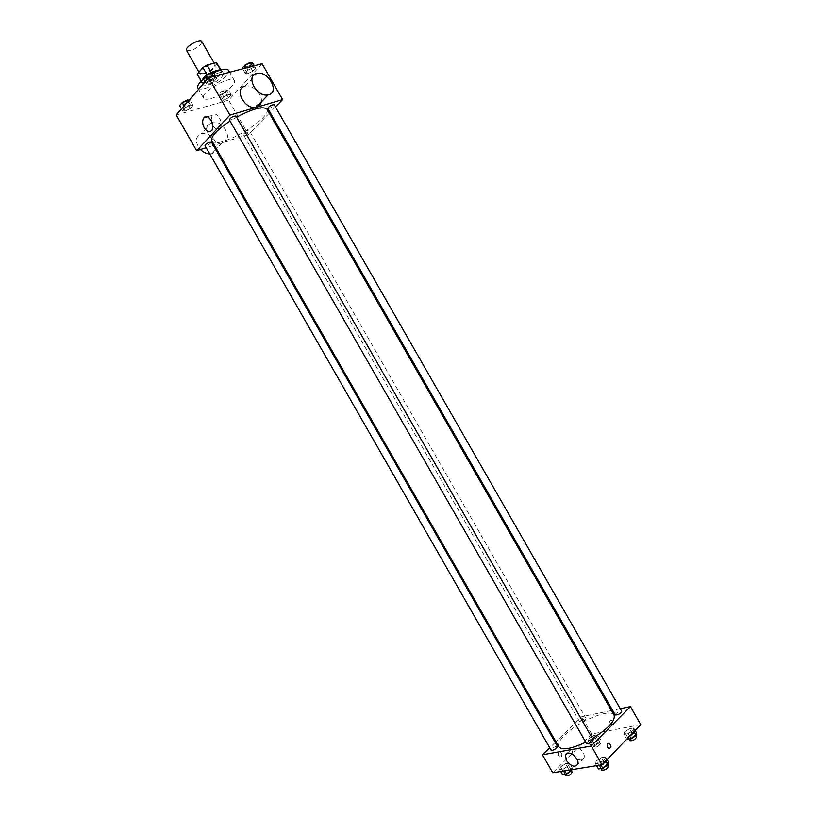 <?xml version="1.0" encoding="UTF-8"?>
<svg xmlns="http://www.w3.org/2000/svg" width="817" height="817" viewBox="0 0 817 817"><rect width="100%" height="100%" fill="white"/><g stroke="black" fill="none" stroke-linecap="round" stroke-linejoin="round"><path stroke-width="0.61" stroke-dasharray="4.08 3.06" d="M186.45 50.327L190.177 50.746C197.5 48.08 201.38 45.006 201.809 41.524M203.29 73.632C210.561 70.895 214.463 67.862 214.994 64.533C213.625 61.234 197.469 70.487 199.624 73.336L203.29 73.632M217.373 63.797L211.664 70.385L207.61 72.815L211.96 80.413L216.015 77.993L221.754 71.457L217.22 63.246M207.61 72.815L198.265 75.246L197.387 74.602M216.015 77.993L211.664 70.385M211.96 80.413L202.647 82.895L198.265 75.246M221.754 71.457L220.621 69.996M202.647 82.895L201.636 81.802L207.324 75.235L211.45 72.764L220.815 70.323M220.61 69.996L221.938 70.732L220.519 74.306C216.045 79.698 202.647 85.458 201.452 82.466L201.482 80.954M203.147 78.575L211.583 72.56M221.979 76.849L223.398 73.285C221.662 68.996 200.094 81.353 202.912 85.019L207.773 85.346C213.421 83.548 218.159 80.72 221.979 76.849M207.324 75.235L206.977 74.633M201.636 81.802L201.268 81.159M197.765 87.919C198.684 89.267 201.125 89.431 205.098 88.389C215.739 85.765 231.211 73.898 228.505 70.313M213.298 72.948L203.504 79.188M210.888 98.51C221.489 95.803 237.001 84.008 234.367 80.546C231.895 74.286 199.471 92.852 203.627 98.152C204.516 99.46 206.936 99.582 210.888 98.51M253.321 67.474L255.639 68.066L252.749 71.232L247.541 73.816L245.192 73.254L248.072 70.078L253.321 67.474L255.639 68.066L252.749 71.232L247.541 73.816L245.192 73.254L248.072 70.078L253.321 67.474L252.596 66.197M214.34 77.789L216.903 78.35L214.074 81.567L208.682 84.233L206.088 83.702L208.907 80.474L214.34 77.789L216.903 78.35L214.074 81.567L208.682 84.233L206.088 83.702L208.907 80.474L214.34 77.789L213.584 76.471M262.063 63.706L228.658 100.134L176.217 114.993M228.862 94.333L231.221 94.782L228.494 97.764L223.429 100.297L221.039 99.858L223.746 96.876L228.862 94.333L231.221 94.782L228.494 97.764L223.429 100.297L221.039 99.858L223.746 96.876L228.862 94.333L226.003 89.339L228.372 89.819L225.666 92.811L220.59 95.344L218.19 94.884L220.886 91.882L226.003 89.339M190.422 105.056L193.016 105.485L190.351 108.498L185.112 111.112L182.487 110.714L185.132 107.691L190.422 105.056L193.016 105.485L190.351 108.498L185.112 111.112L182.487 110.714L185.132 107.691L190.422 105.056L188.216 101.206M269.283 113.216L248.378 134.56L228.658 100.134M275.462 106.915L270.08 112.409M259.02 104.31L257.723 104.647L257.794 108.069L260.357 108.906L259.969 105.036M211.858 140.83C213.329 142.914 217.608 142.883 224.675 140.738C243.354 135.305 271.203 114.778 267.006 109.243M236.583 117.158L230.057 121.069M248.378 134.56L214.36 145.191M213.411 145.487L206.201 147.734M229.332 119.793L230.833 119.813C233.928 118.577 235.623 117.311 235.929 116.024M267.782 108.385L269.15 108.406C272.163 107.18 273.838 105.934 274.175 104.668M244.334 133.876C247.245 132.681 248.858 131.496 249.165 130.332C246.52 130.506 244.446 131.7 242.945 133.896L244.334 133.876M211.429 142.035C209.898 144.303 207.763 145.508 205.006 145.651M244.804 86.245L245.182 86.153C252.433 84.161 262.921 94.496 261.277 101.951M222.97 142.454C234.03 139.554 222.775 119.149 211.869 122.315C200.247 124.511 211.143 145.651 222.347 142.618L222.97 142.454M209.755 153.943L212.328 153.565L216.168 150.308M216.617 149.123C219.068 141.974 208.744 131.476 201.38 133.702C195.079 136.786 194.763 142.066 200.431 149.542M211.062 120.15L212.236 115.36C216.25 109.846 224.409 123.02 220.028 127.952C217.782 130.066 215.382 129.321 212.818 125.695M256.303 107.282L256.732 108.375L259.295 109.223L259.224 105.822M258.458 104.903L256.661 104.954L256.283 107.17M558.808 746.809C557.551 744.144 559.584 740.182 564.904 734.922C578.732 720.911 610.932 707.777 614.118 715.141M592.458 738.558L585.758 742.193M557.48 746.462C554.641 746.472 552.517 747.718 551.097 750.19M615.272 714.957L615.895 713.67C618.459 711.627 620.409 710.841 621.747 711.321M580.519 720.89C583.001 718.929 584.86 718.163 586.095 718.603C584.686 720.962 582.603 722.157 579.856 722.177L580.519 720.89M586.596 743.664L587.29 742.244C589.905 740.141 591.876 739.354 593.213 739.875M620.246 708.717L612.607 710.3M611.473 710.535L581.775 716.693L555.917 741.765M555.192 742.469L549.708 747.769M640.783 724.659L591.692 734.013L581.775 716.693M609.962 722.841C611.545 724.822 612.842 725.2 613.853 723.964C613.179 720.829 611.78 719.838 609.635 721.002L609.962 722.841C611.545 724.822 612.842 725.2 613.853 723.974C613.179 720.829 611.77 719.838 609.635 721.002L609.962 722.841M599.76 762.976L604.835 759.616L605.581 756.981L601.302 757.706L596.267 761.036L595.481 763.681L599.76 762.976L604.835 759.616L605.581 756.981L601.302 757.706L596.267 761.036L595.481 763.681L599.76 762.976L600.904 764.967M592.233 740.284L597.023 737.138L597.758 734.749L593.745 735.504L588.996 738.629L588.22 741.029L592.233 740.284L597.023 737.138L597.758 734.749L593.745 735.504L588.996 738.629L588.22 741.029L592.233 740.284L595.113 745.308L599.892 742.153L600.618 739.742L596.604 740.488L591.855 743.613L591.089 746.033L595.113 745.308M591.692 734.013L552.752 772.77M628.222 733.625L633.124 730.388L633.726 727.957L629.458 728.764L624.596 731.981L623.963 734.412L628.222 733.625L633.124 730.388L633.726 727.957L629.458 728.764L624.596 731.981L623.963 734.412L628.222 733.625L629.672 736.158M563.669 768.899L568.612 765.631L569.5 763.058L565.487 763.732L560.574 766.969L559.655 769.563L563.669 768.899L568.612 765.631L569.5 763.058L565.487 763.732L560.574 766.969L559.655 769.563L563.669 768.899L564.772 770.819M561.269 756.818C562.351 754.796 561.953 753.192 560.064 751.997C557.541 753.09 557.49 754.816 559.911 757.185L561.269 756.818C562.362 754.796 561.953 753.192 560.064 751.997C557.541 753.09 557.5 754.816 559.921 757.185L561.269 756.818M609.022 748.586L609.022 748.586C607.082 747.33 606.653 745.655 607.725 743.562M572.942 754.653L571.726 748.923C573.442 742.52 586.32 751.865 584.022 757.9C582.746 760.515 580.244 760.688 576.526 758.442M571.951 769.655L572.441 768.194L568.418 768.848L563.505 772.096L562.596 774.7M565.037 771.851C567.549 769.798 569.439 769.042 570.715 769.583C569.347 772.147 567.223 773.393 564.333 773.311L565.037 771.851M571.001 769.808L568.612 765.631M572.441 768.194L569.5 763.058M568.418 768.848L565.487 763.732M563.505 772.096L560.574 766.969M560.748 771.473L559.655 769.563M565.803 775.884L566.508 774.414C569.01 772.361 570.909 771.605 572.186 772.147M608.614 762.281L604.325 762.986L599.3 766.326L598.524 768.991M600.924 766.06C603.518 763.926 605.499 763.149 606.888 763.742C605.489 766.407 603.283 767.674 600.27 767.531L600.924 766.06M605.642 761.036L604.835 759.616M607.062 759.575L605.581 756.981M604.325 762.986L601.302 757.706M599.3 766.326L596.267 761.036M596.614 765.662L595.481 763.681M601.782 770.186L602.435 768.705C605.029 766.56 607.021 765.795 608.399 766.387M593.377 743.337C595.838 741.346 597.707 740.6 598.984 741.101C597.615 743.541 595.542 744.736 592.744 744.675L593.377 743.337M599.892 742.153L597.023 737.138M600.618 739.742L597.758 734.749M596.604 740.488L593.745 735.504M591.855 743.613L588.996 738.629M591.089 746.033L588.22 741.029M594.807 745.829C597.268 743.838 599.137 743.092 600.413 743.603C599.055 746.054 596.972 747.249 594.173 747.177L594.807 745.829M636.678 733.104L632.399 733.891L627.538 737.118L626.915 739.579M629.161 736.822C631.704 734.749 633.665 733.983 635.044 734.534C633.645 737.067 631.49 738.282 628.569 738.159L629.161 736.822M633.921 731.766L633.124 730.388M635.166 730.48L633.726 727.957M632.399 733.891L629.458 728.764M627.538 737.118L624.596 731.981M626.71 739.222L623.963 734.412M630.04 740.733L630.632 739.395C633.175 737.312 635.136 736.556 636.514 737.108M189.084 100.205L190.095 100.379L187.44 103.422L182.201 106.026L179.556 105.607M183.202 104.872C186.205 103.708 187.818 102.482 188.043 101.185C185.204 101.165 183.059 102.37 181.619 104.79L183.202 104.872M193.016 105.485L190.095 100.379M190.351 108.498L187.44 103.422M185.112 111.112L182.201 106.026M182.487 110.714L181.476 108.947M185.132 107.691L184.121 105.914M183.192 104.852C186.194 103.688 187.808 102.462 188.033 101.165C185.193 101.145 183.049 102.35 181.609 104.77L183.192 104.852M213.891 73.081L211.072 76.318L205.68 78.983L203.065 78.422M206.752 77.758C209.877 76.563 211.552 75.266 211.787 73.867C208.835 73.826 206.64 75.082 205.179 77.635L206.752 77.758M216.903 78.35L215.545 75.961M214.074 81.567L211.072 76.318M208.682 84.233L205.68 78.983M206.088 83.702L205.047 81.874M208.907 80.474L207.855 78.646M206.732 77.738C209.857 76.543 211.542 75.246 211.766 73.847C208.825 73.796 206.63 75.062 205.169 77.615L206.732 77.738M221.611 94.2C224.552 93.056 226.146 91.851 226.391 90.564C223.664 90.595 221.591 91.79 220.171 94.129L221.611 94.2M231.221 94.782L228.372 89.819M228.494 97.764L225.666 92.811M223.429 100.297L220.59 95.344M221.039 99.858L218.19 94.884M223.746 96.876L220.886 91.882M221.601 94.18C224.542 93.036 226.135 91.831 226.38 90.544C223.644 90.575 221.57 91.77 220.161 94.108L221.601 94.18M252.708 62.95L249.828 66.126L244.62 68.71L242.251 68.117M245.713 67.505C248.756 66.33 250.41 65.043 250.676 63.665C247.847 63.675 245.723 64.921 244.293 67.392L245.713 67.505C248.746 66.31 250.4 65.023 250.666 63.644C247.837 63.655 245.703 64.9 244.283 67.372L245.703 67.484M255.639 68.066L254.312 65.748M252.749 71.232L249.828 66.126M247.541 73.816L244.62 68.71M245.192 73.254L242.649 68.812M248.072 70.078L246.744 67.74M198.929 72.131L199.624 73.336M214.217 63.185L214.994 64.533M223.398 73.285L221.938 70.732M202.912 85.019L201.452 82.466M221.611 70.916L221.019 69.884M201.779 82.272L201.186 81.24M234.367 80.546L229.618 72.253M203.627 98.152L198.572 89.319M211.869 122.315L201.38 133.702M222.347 142.618L216.423 148.806M215.729 149.542L211.705 153.739M245.182 86.153L256.936 73.387M212.236 115.36L207.314 116.79M220.028 127.952L211.674 130.475M259.295 109.223L260.357 108.906M256.661 104.954L257.723 104.647M586.095 718.603L249.165 130.332M579.856 722.177L242.945 133.896M571.726 748.923L567.417 753.203M584.022 757.9L577.782 764.191M571.451 770.87L570.715 769.583M564.915 774.332L564.333 773.311M607.654 765.09L606.888 763.742M600.883 768.613L600.27 767.531M600.413 743.603L598.984 741.101M594.173 747.177L592.744 744.675M635.759 735.78L635.044 734.534M629.151 739.171L628.569 738.159"/><path stroke-width="1.23" d="M214.217 63.185L201.809 41.524C200.318 38.011 184.162 47.263 186.45 50.327L198.929 72.131M201.268 81.159L197.234 74.122L202.892 67.494L207.018 65.023L216.403 62.633L221.019 69.884M197.234 74.122L201.186 81.24M201.482 80.954L203.147 78.575M211.583 72.56C215.494 70.63 218.507 69.772 220.61 69.996M206.977 74.633L202.892 67.494M220.621 69.996L216.403 62.633M205.047 81.874L203.065 78.422L205.874 75.174L211.307 72.499L207.018 65.023M229.618 72.253L228.505 70.313C226.564 68.209 221.489 69.088 213.298 72.948M203.504 79.188C198.858 83.089 196.938 85.999 197.765 87.919L198.572 89.319M206.201 147.734L196.662 150.716L176.217 114.993L208.601 77.789L262.063 63.706L282.631 99.592L275.462 106.915M270.08 112.409L269.283 113.216M259.969 105.036L259.02 104.31M592.458 738.558C608.277 728.56 615.497 720.747 614.118 715.141L267.006 109.243C263.248 105.873 253.107 108.508 236.583 117.158M230.057 121.069C216.74 130.036 210.674 136.623 211.858 140.83L558.808 746.809C562.167 750.547 571.144 749.005 585.758 742.193M196.662 150.716L229.965 115.095L282.631 99.592M214.36 145.191L213.411 145.487M235.929 116.024C233.08 116.147 230.874 117.403 229.332 119.793L586.596 743.664C589.557 743.715 591.763 742.449 593.213 739.875L235.929 116.024M274.175 104.668C271.428 104.831 269.293 106.077 267.782 108.385L615.272 714.957C618.142 714.987 620.297 713.772 621.747 711.321L274.175 104.668M209.908 142.046L211.429 142.035L557.48 746.462L556.755 747.872C554.222 749.894 552.333 750.67 551.097 750.19L205.006 145.651C205.292 144.466 206.926 143.261 209.908 142.046M229.965 115.095L208.601 77.789M204.291 127.912C202.289 123.898 202.136 120.528 203.841 117.801C207.824 112.266 216.025 125.522 211.674 130.475C209.346 132.64 206.885 131.782 204.291 127.912M261.277 101.951C260.715 104.872 258.999 106.649 256.14 107.313C244.977 110.162 233.458 88.736 244.804 86.245M216.168 150.308L216.617 149.123M200.431 149.542C203.29 152.35 206.395 153.81 209.755 153.943M256.558 73.479L256.936 73.387C268.538 70.374 280.292 93.015 268.078 94.854C256.834 97.642 245.141 75.91 256.558 73.479M212.818 125.695L211.062 120.15M259.224 105.822L258.458 104.903M549.708 747.769L542.457 754.806L591.283 746.013L630.438 706.603L620.246 708.717M612.607 710.3L611.473 710.535M555.917 741.765L555.192 742.469M542.457 754.806L552.752 772.77L602.027 764.783L640.783 724.659L630.438 706.603M602.027 764.783L591.283 746.013M566.498 760.556L565.456 755.133C567.161 748.719 580.07 758.156 577.782 764.191C574.923 767.714 571.154 766.499 566.498 760.556M607.725 743.562L609.084 743.184C611.586 745.666 611.565 747.463 609.022 748.586C607.082 747.33 606.653 745.655 607.725 743.562L609.084 743.184C611.586 745.666 611.565 747.463 609.022 748.586M576.526 758.442L572.942 754.653M560.748 771.473L562.596 774.7L566.62 774.067L571.563 770.788L571.951 769.655M571.563 770.788L571.001 769.808M566.62 774.067L564.772 770.819M571.451 770.87L572.186 772.147C570.817 774.73 568.693 775.966 565.803 775.884L564.915 774.332M596.614 765.662L598.524 768.991L602.813 768.307L607.879 764.937L608.614 762.281L607.062 759.575M607.879 764.937L605.642 761.036M602.813 768.307L600.904 764.967M607.654 765.09L608.399 766.387C607.011 769.073 604.805 770.339 601.782 770.186L600.883 768.613M626.71 739.222L631.194 738.803L636.096 735.555L636.678 733.104L635.166 730.48M636.096 735.555L633.921 731.766M631.194 738.803L629.672 736.158M635.759 735.78L636.514 737.108C635.126 739.661 632.971 740.866 630.04 740.733L629.151 739.171M181.476 108.947L179.556 105.607L182.191 102.554L187.481 99.94L189.084 100.205M188.216 101.206L187.481 99.94M184.121 105.914L182.191 102.554M213.584 76.471L211.307 72.499L213.891 73.081L215.545 75.961M207.855 78.646L205.874 75.174M242.649 68.812L242.251 68.117L245.131 64.931L250.38 62.327L252.708 62.95L254.312 65.748M252.596 66.197L250.38 62.327M246.744 67.74L245.131 64.931M216.423 148.806L215.729 149.542M256.14 107.313L268.078 94.854M207.314 116.79L203.841 117.801M567.417 753.203L565.456 755.133"/></g></svg>

